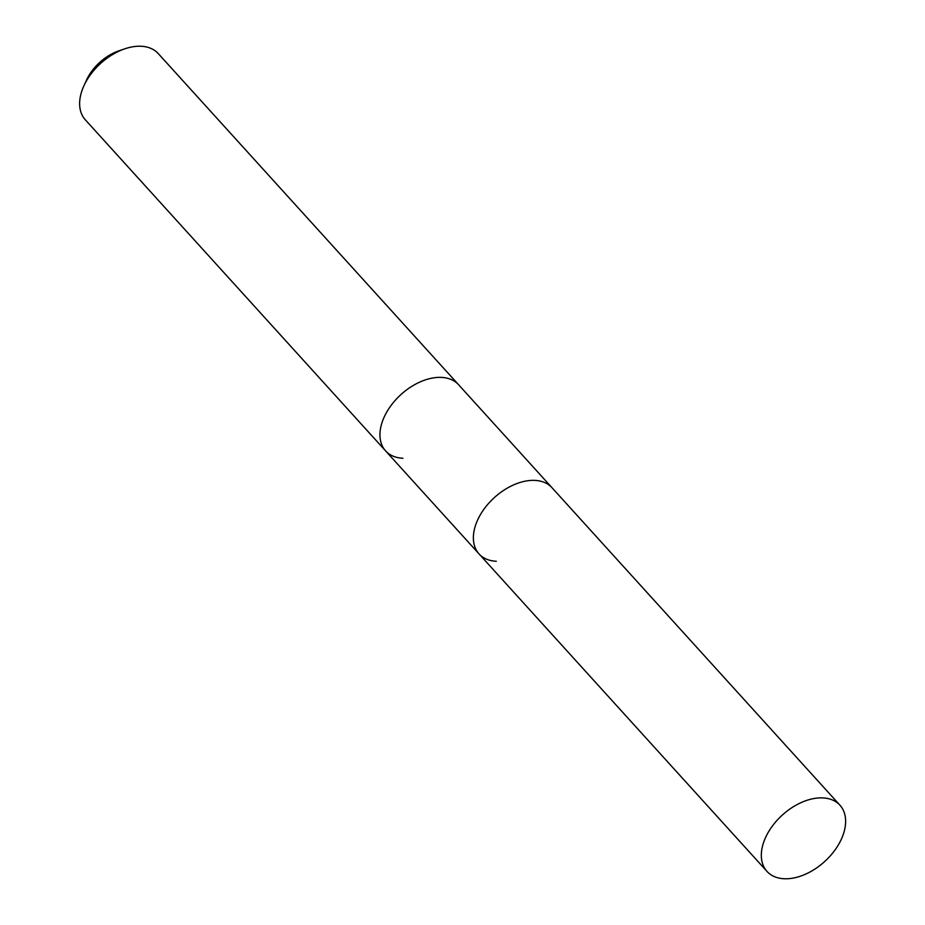 <?xml version="1.0" encoding="UTF-8"?>
<svg xmlns="http://www.w3.org/2000/svg" width="925" height="925" viewBox="0 0 925 925"><rect width="100%" height="100%" fill="white"/><g stroke="black" fill="none" stroke-linecap="round" stroke-linejoin="round"><path stroke-width="1.39" d="M839.958 805.224A49.256 31.438 137.8 0 0 822.672 797.893A49.256 31.438 137.8 0 0 772.907 825.343A49.256 31.438 137.8 0 0 766.987 871.408A49.256 31.438 137.8 0 0 784.284 878.75A49.256 31.438 137.8 0 0 834.049 851.301A49.256 31.438 137.8 0 0 839.958 805.224L552.005 487.729A49.256 31.438 137.8 0 0 534.719 480.387A49.256 31.438 137.8 0 1 552.005 487.729L458.592 384.731A49.256 31.438 137.8 0 0 441.306 377.388A49.256 31.438 137.8 0 1 458.592 384.731L158.267 53.592A49.256 31.438 137.8 0 0 140.982 46.25A49.256 31.438 137.8 0 0 124.69 48.863A49.256 31.438 137.8 0 0 83.874 85.886A49.256 31.438 137.8 0 0 85.297 119.776L385.621 450.914A49.256 31.438 137.8 0 0 402.918 458.257M385.621 450.914A49.256 31.438 137.8 0 1 391.541 404.838A49.256 31.438 137.8 0 1 441.306 377.388A49.256 31.438 137.8 0 0 391.541 404.838A49.256 31.438 137.8 0 0 385.621 450.914L479.034 553.913A49.256 31.438 137.8 0 0 496.332 561.255M124.69 48.863L118.689 50.921A38.827 24.778 137.8 0 0 86.499 80.117L83.874 85.886M479.034 553.913A49.256 31.438 137.8 0 1 484.954 507.848A49.256 31.438 137.8 0 1 534.719 480.387A49.256 31.438 137.8 0 0 484.954 507.848A49.256 31.438 137.8 0 0 479.034 553.913L766.987 871.408"/></g></svg>
